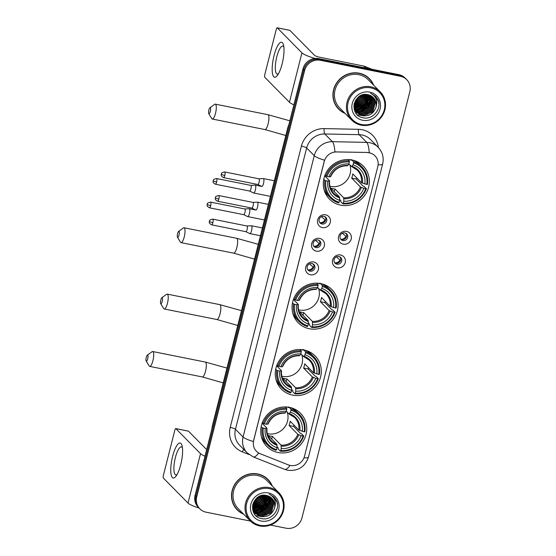 <?xml version="1.0" encoding="UTF-8"?>
<svg xmlns="http://www.w3.org/2000/svg" width="556" height="556" viewBox="0 0 556 556"><rect width="100%" height="100%" fill="white"/><g stroke="black" fill="none" stroke-linecap="round" stroke-linejoin="round"><path stroke-width="0.83" d="M320.777 283.602A23.651 22.372 135.4 0 0 295.257 295.556A23.651 22.372 135.4 0 0 298.231 322.793A23.651 22.372 135.4 0 0 309.351 328.749A23.651 22.372 135.4 0 0 334.872 316.802A23.651 22.372 135.4 0 0 331.89 289.565A23.651 22.372 135.4 0 0 320.777 283.602M303.986 349.96A23.651 22.372 135.4 0 0 278.459 361.914A23.651 22.372 135.4 0 0 281.44 389.151A23.651 22.372 135.4 0 0 292.56 395.107A23.651 22.372 135.4 0 0 318.081 383.16A23.651 22.372 135.4 0 0 315.099 355.923A23.651 22.372 135.4 0 0 303.986 349.96M289.454 407.374A23.651 22.372 135.4 0 0 263.933 419.328A23.651 22.372 135.4 0 0 266.915 446.565A23.651 22.372 135.4 0 0 278.028 452.521A23.651 22.372 135.4 0 0 303.548 440.574A23.651 22.372 135.4 0 0 300.574 413.337A23.651 22.372 135.4 0 0 289.454 407.374M352.052 160.003A23.651 22.372 135.4 0 0 326.532 171.957A23.651 22.372 135.4 0 0 329.506 199.187A23.651 22.372 135.4 0 0 340.626 205.15A23.651 22.372 135.4 0 0 366.147 193.196A23.651 22.372 135.4 0 0 363.172 165.966A23.651 22.372 135.4 0 0 352.052 160.003M322.348 227.578A6.693 6.331 -44.6 0 1 317.65 219.926A6.693 6.331 -44.6 0 1 325.58 214.804A6.693 6.331 -44.6 0 1 330.278 222.456A6.693 6.331 -44.6 0 1 322.348 227.578M323.919 216.326A4.017 3.802 135.4 0 0 320.089 222.984A4.017 3.802 135.4 0 0 326.309 221.962A4.017 3.802 135.4 0 0 323.919 216.326M316.378 251.173A6.693 6.331 -44.6 0 1 311.68 243.521A6.693 6.331 -44.6 0 1 319.61 238.399A6.693 6.331 -44.6 0 1 324.308 246.051A6.693 6.331 -44.6 0 1 316.378 251.173M317.949 239.928A4.017 3.802 135.4 0 0 314.119 246.579A4.017 3.802 135.4 0 0 320.339 245.564A4.017 3.802 135.4 0 0 317.949 239.928M310.408 274.768A6.693 6.331 -44.6 0 1 305.71 267.116A6.693 6.331 -44.6 0 1 313.64 261.994A6.693 6.331 -44.6 0 1 318.338 269.646A6.693 6.331 -44.6 0 1 310.408 274.768M311.979 263.523A4.017 3.802 135.4 0 0 308.149 270.174A4.017 3.802 135.4 0 0 314.369 269.16A4.017 3.802 135.4 0 0 311.979 263.523M343.267 244.16A6.693 6.331 -44.6 0 1 338.569 236.508A6.693 6.331 -44.6 0 1 346.499 231.386A6.693 6.331 -44.6 0 1 351.197 239.038A6.693 6.331 -44.6 0 1 343.267 244.16M344.838 232.908A4.017 3.802 135.4 0 0 341.016 239.566A4.017 3.802 135.4 0 0 347.236 238.552A4.017 3.802 135.4 0 0 344.838 232.908M337.297 267.756A6.693 6.331 -44.6 0 1 332.599 260.104A6.693 6.331 -44.6 0 1 340.529 254.982A6.693 6.331 -44.6 0 1 345.227 262.634A6.693 6.331 -44.6 0 1 337.297 267.756M338.868 256.511A4.017 3.802 135.4 0 0 335.039 263.162A4.017 3.802 135.4 0 0 341.266 262.147A4.017 3.802 135.4 0 0 338.868 256.511M325.246 216.875A4.017 3.802 -44.6 0 1 319.637 222.414M319.276 240.477A4.017 3.802 -44.6 0 1 313.66 246.016M313.306 264.072A4.017 3.802 -44.6 0 1 307.69 269.611M346.166 233.464A4.017 3.802 -44.6 0 1 340.557 239.004M340.196 257.06A4.017 3.802 -44.6 0 1 334.587 262.599M367.328 152.594A12.044 11.398 -44.6 0 1 369.344 152.817A12.044 11.398 -44.6 0 1 375.008 155.854A12.044 11.398 -44.6 0 1 377.802 166.585L304.514 456.212A12.044 11.398 -44.6 0 1 288.314 464.872L260.18 453.717A12.044 11.398 -44.6 0 1 256.441 451.25A12.044 11.398 -44.6 0 1 253.654 440.512L324.28 161.4A12.044 11.398 -44.6 0 1 336.533 151.955L367.182 152.441L370.915 153.192M373.646 85.179A21.642 20.475 135.4 0 0 369.392 78.646A21.642 20.475 135.4 0 0 359.218 73.19A21.642 20.475 135.4 0 0 335.866 84.13A21.642 20.475 135.4 0 0 338.59 109.052A21.642 20.475 135.4 0 0 345.067 113.389M338.194 108.635A21.642 20.475 135.4 0 0 341.141 110.95M272.231 485.972A21.642 20.475 135.4 0 0 267.978 479.439A21.642 20.475 135.4 0 0 257.803 473.983A21.642 20.475 135.4 0 0 234.451 484.922A21.642 20.475 135.4 0 0 237.176 509.845A21.642 20.475 135.4 0 0 243.653 514.182M236.773 509.428A21.642 20.475 135.4 0 0 239.726 511.742M369.205 152.685L369.226 152.691A15.617 3.725 91.2 0 0 366.724 142.392A17.848 16.889 -44.6 0 1 369.712 142.718A17.848 16.889 -44.6 0 1 378.108 147.222L370.491 139.507A17.848 16.889 135.4 0 0 362.102 135.004A17.848 16.889 135.4 0 0 359.113 134.677L324.801 133.968A17.848 16.889 135.4 0 0 306.641 147.959L235.459 429.281A17.848 16.889 135.4 0 0 239.587 445.182L247.205 452.897A17.848 16.889 -44.6 0 1 243.069 436.995L314.258 155.673A15.617 2.724 14.2 0 0 324.516 160.211L253.334 441.533A15.617 2.724 -165.8 0 1 243.069 436.995L235.459 429.281A4.462 0.778 14.2 0 0 230.233 427.404L301.415 146.089A22.309 21.107 -44.6 0 1 324.113 128.596L358.425 129.312A22.309 21.107 -44.6 0 1 378.372 147.5M370.873 95.722L371.589 97.578L368.725 108.059L358.099 111.381L355.242 110.338A18.07 17.097 135.4 0 0 355.93 110.213M356.25 110.144A18.07 17.097 135.4 0 0 357.598 109.775M358.238 109.567A18.07 17.097 135.4 0 0 361.219 108.198M363.082 106.995A18.07 17.097 135.4 0 0 367.69 102.158M368.76 100.33A18.07 17.097 135.4 0 0 369.267 99.26M369.67 98.238A18.07 17.097 135.4 0 0 369.9 97.578M370.067 97.022A18.07 17.097 135.4 0 0 370.359 95.875M370.727 93.387A18.07 17.097 135.4 0 0 370.727 93.38C376.287 96.466 378.017 101.164 375.884 107.468A11.155 10.55 135.4 0 0 373.298 97.529A11.155 10.55 135.4 0 0 368.051 94.715C353.804 90.962 348.139 115.224 362.644 117.684C372.548 120.562 382.361 108.629 377.913 99.753L375.571 96.396L370.699 93.373M253.842 511.138A18.07 17.097 135.4 0 0 254.516 511.006M254.836 510.936A18.07 17.097 135.4 0 0 256.184 510.568M256.816 510.359A18.07 17.097 135.4 0 0 259.798 508.99M261.661 507.788A18.07 17.097 135.4 0 0 266.275 502.951M267.339 501.123A18.07 17.097 135.4 0 0 267.846 500.052M268.256 499.031A18.07 17.097 135.4 0 0 268.485 498.371M268.652 497.815A18.07 17.097 135.4 0 0 268.944 496.668M270.425 525.066L286.097 528.2A13.386 12.663 135.4 0 0 301.957 517.949L409.841 91.601A13.386 12.663 135.4 0 0 406.742 79.675L405.115 78.028A13.386 12.663 135.4 0 0 398.819 74.65L318.845 58.644A13.386 12.663 135.4 0 0 302.985 68.895L195.107 495.243L195.92 496.063A13.386 12.663 135.4 0 0 199.02 507.996A13.386 12.663 135.4 0 1 195.92 496.063L303.798 69.715L195.92 496.063L196.727 496.89A13.386 12.663 135.4 0 0 199.833 508.816A13.386 12.663 135.4 0 0 206.123 512.194L250.45 521.062M318.845 58.644L319.658 59.464A13.386 12.663 135.4 0 0 303.798 69.715A13.386 12.663 135.4 0 1 319.658 59.464L399.632 75.477L319.658 59.464L320.471 60.291A13.386 12.663 135.4 0 0 304.612 70.542L196.727 496.89M405.929 78.848A13.386 12.663 135.4 0 0 399.632 75.477A13.386 12.663 135.4 0 1 405.929 78.848M301.415 146.089A4.462 0.778 14.2 0 1 306.641 147.959L314.258 155.673A17.848 16.889 -44.6 0 1 332.412 141.683A15.617 3.725 91.2 0 1 334.886 151.885L367.182 152.441M406.742 79.675A13.386 12.663 135.4 0 0 400.445 76.297L320.471 60.291M269.841 482.01A21.642 20.475 135.4 0 0 267.568 479.036M371.255 81.218A21.642 20.475 135.4 0 0 368.982 78.243M195.107 495.243A13.386 12.663 135.4 0 0 198.207 507.169L199.833 508.816M253.731 510.936A17.848 16.889 135.4 0 0 254.141 510.867M254.426 510.804A17.848 16.889 135.4 0 0 255.642 510.505M256.219 510.332A17.848 16.889 135.4 0 0 258.825 509.268M260.277 508.462A17.848 16.889 135.4 0 0 266.873 501.561M267.561 500.171A17.848 16.889 135.4 0 0 268.43 497.808M268.569 497.314A17.848 16.889 135.4 0 0 268.805 496.293M355.145 110.144A17.848 16.889 135.4 0 0 355.555 110.074M355.84 110.012A17.848 16.889 135.4 0 0 357.063 109.713M357.633 109.539A17.848 16.889 135.4 0 0 360.246 108.476M361.699 107.669A17.848 16.889 135.4 0 0 368.287 100.768M368.975 99.378A17.848 16.889 135.4 0 0 369.851 97.015M369.983 96.522A17.848 16.889 135.4 0 0 370.22 95.5M274.032 55.607A17.848 4.872 101.3 0 1 283.484 44.946A17.848 4.872 101.3 0 1 282.149 63.836A17.848 4.872 101.3 0 1 277.381 75.435A17.848 4.872 101.3 0 1 272.461 73.413A17.848 4.872 101.3 0 1 274.032 55.607M283.845 46.975A14.275 3.899 -78.7 0 0 282.837 46.106A14.275 3.899 -78.7 0 0 276.784 56.816A14.275 3.899 -78.7 0 0 277.229 74.108A14.275 3.899 -78.7 0 0 278.5 73.698M315.092 58.456A17.848 3.114 -165.8 0 1 301.943 52.855L277.277 27.856A2.231 0.612 -78.7 0 0 277.173 27.8A2.231 0.612 -78.7 0 0 276.228 29.475L264.802 74.622A2.231 0.612 -78.7 0 0 264.774 77.263L289.44 102.262L301.943 52.855M293.895 104.841A17.848 3.114 -165.8 0 1 289.44 102.262M289.683 30.344A2.231 0.612 101.3 0 1 289.801 30.33A2.231 0.612 101.3 0 1 289.898 30.385L314.571 55.385A4.462 0.778 14.2 0 0 319.797 57.254L363.805 66.06A2.231 2.113 -44.6 0 1 364.166 66.164L372.047 69.291M361.539 124.509A19.189 18.153 135.4 0 0 384.272 109.817A19.189 18.153 135.4 0 0 370.81 87.876A19.189 18.153 135.4 0 0 348.077 102.568A19.189 18.153 135.4 0 0 361.539 124.509M361.122 125.156A20.079 18.994 135.4 0 0 382.792 115.009A20.079 18.994 135.4 0 0 380.262 91.886A20.079 18.994 135.4 0 0 370.824 86.819A20.079 18.994 135.4 0 0 349.154 96.966A20.079 18.994 135.4 0 0 351.684 120.089A20.079 18.994 135.4 0 0 361.122 125.156M356.389 113.076A20.079 18.994 135.4 0 0 357.147 112.924A20.079 18.994 135.4 0 0 357.299 112.896M357.383 112.875A20.079 18.994 135.4 0 0 357.772 112.778M357.953 112.736A20.079 18.994 135.4 0 0 358.398 112.611M359.079 112.402A20.079 18.994 135.4 0 0 360.517 111.881M361.178 111.596A20.079 18.994 135.4 0 0 364.333 109.838M366.884 107.801A20.079 18.994 135.4 0 0 368.454 106.175M370.379 103.583A20.079 18.994 135.4 0 0 371.943 100.587M372.186 99.983A20.079 18.994 135.4 0 0 372.631 98.711M372.722 98.412A20.079 18.994 135.4 0 0 372.902 97.773M380.262 91.886L368.28 79.744A20.079 18.994 135.4 0 0 358.842 74.685A20.079 18.994 135.4 0 0 337.172 84.832A20.079 18.994 135.4 0 0 339.702 107.954L351.684 120.089M373.236 84.762A21.42 20.259 135.4 0 0 369.24 78.806L368.426 77.979A21.42 20.259 135.4 0 0 366.036 75.929M369.24 78.806A21.42 20.259 135.4 0 0 359.169 73.406A21.42 20.259 135.4 0 0 336.053 84.227A21.42 20.259 135.4 0 0 338.75 108.893A21.42 20.259 135.4 0 0 344.657 112.972M367.996 94.708L364.917 104.201L354.248 107.516M368.837 94.909L365.931 105.23L355.305 108.552L354.45 108.337M368.635 94.854L365.681 104.973L354.394 108.135M369.622 95.159L366.946 106.259L356.32 109.581L354.7 109.108M354.513 109.032L354.116 108.858M369.427 95.09L366.696 106.001L356.062 109.323L354.631 108.92M354.443 108.851L354.082 108.705M370.352 95.465L370.824 96.807L367.961 107.287L357.334 110.609L354.992 109.824M354.818 109.74L354.318 109.476M370.171 95.382L370.574 96.549L367.711 107.03L357.077 110.352L354.916 109.65M354.742 109.567L354.228 109.31M371.04 95.813L371.846 97.835L368.975 108.316L358.349 111.638L355.333 110.505M355.173 110.415L354.7 110.116M355.082 110.248L354.596 109.963M371.686 96.202L372.861 98.864L369.997 109.344L359.364 112.673L355.715 111.144M355.562 111.047L355.117 110.72M354.638 110.658A18.292 17.305 135.4 0 0 354.881 110.623A18.292 17.305 135.4 0 0 354.971 110.609L354.554 110.262M371.526 96.105L372.603 98.607L369.74 109.087L359.113 112.416L355.611 110.991M355.458 110.887L355.006 110.574M354.86 110.463L354.45 110.137A17.848 16.889 135.4 0 0 354.61 110.109M372.291 96.633L373.875 99.892L371.012 110.373L360.378 113.702L356.132 111.749M355.986 111.638L355.569 111.29M355.437 111.165L354.457 110.144M372.138 96.522L373.618 99.635L370.755 110.116L360.128 113.445L356.021 111.603M355.875 111.492L355.451 111.151M355.312 111.033L354.916 110.665M372.854 97.105L374.89 100.921L372.027 111.402L361.393 114.731L356.584 112.319M356.452 112.201L354.207 109.268M372.715 96.987L374.633 100.664L371.769 111.144L361.143 114.473L356.465 112.18M356.327 112.062L355.93 111.693M356.055 111.819L354.297 109.629M375.884 107.468C373.535 113.73 369.045 116.489 362.408 115.759L357.07 112.847L354.478 108.434L354.061 104.472M373.25 97.481L375.647 101.692L372.784 112.173L362.158 115.502L356.945 112.722M357.07 112.847L354.221 108.177L353.88 106.592M360.594 95.66L358.828 98.023L355.562 100.407M359.989 95.986L355.93 99.823M362.422 94.93L359.843 99.051L354.714 102.158M362.019 95.062L359.586 98.794L354.874 101.769M363.832 94.596L360.858 100.08L354.269 103.513M363.499 94.659L360.601 99.823L354.36 103.194M365.035 94.464L361.873 101.109L354.047 104.667M364.75 94.485L361.615 100.851L354.075 104.396M366.112 94.457L362.887 102.144L354.033 105.696M365.855 94.444L362.63 101.887L354.033 105.445M367.092 94.541L363.902 103.173L354.109 106.641M366.856 94.513L363.652 102.916L354.082 106.411M367.78 94.659L364.666 103.944L354.207 107.301M369.733 92.136A14.727 13.928 135.4 0 0 352.289 103.416A14.727 13.928 135.4 0 0 362.616 120.249A14.727 13.928 135.4 0 0 380.068 108.976A14.727 13.928 135.4 0 0 369.733 92.136M335.914 105.654A21.42 20.259 135.4 0 0 337.937 108.072L338.75 108.893M375.571 96.39L378.483 101.512L378.865 103.562M368.183 114.043L362.491 115.565M361.692 115.579L357.39 114.814M367.168 113.014L361.476 114.536M360.677 114.55L359.329 114.466M366.154 111.985L360.462 113.507M359.662 113.521L358.314 113.438M371.776 96.542L371.825 97.773M371.797 98.509L370.254 103.882M370.776 95.674L370.81 96.744M370.782 97.481L369.24 102.853M361.073 106.842L355.381 108.364M360.059 105.814L354.367 107.336M359.044 104.785L354.068 106.252M358.029 103.757L354.033 105.091M357.015 102.728L354.2 103.805M371.915 96.807L371.943 98.238M371.881 99.107L368.058 107.225L359.065 111.541M358.127 111.589L356.563 111.527M356.278 111.492L355.909 111.443M355.645 111.402L354.881 111.249M370.866 98.078L367.043 106.196L358.05 110.512M369.851 97.05L366.029 105.167L357.035 109.483M368.837 96.021L365.014 104.139L356.021 108.455M360.774 95.569L358.919 97.967L355.437 100.629M208.868 110.025A3.121 0.855 -78.7 0 0 208.757 113.632A3.121 0.855 -78.7 0 0 210.293 111.464A3.121 0.855 -78.7 0 0 209.932 107.76A3.121 0.855 -78.7 0 0 208.868 110.025M209.932 107.76L214.637 104.34A7.582 2.071 101.3 0 1 215.276 104.146A7.582 2.071 101.3 0 1 215.513 113.334A7.582 2.071 101.3 0 1 212.302 119.026A7.582 2.071 101.3 0 1 211.787 118.602L208.757 113.632M329.896 186.253A16.506 15.617 135.4 0 0 330.577 186.399A16.506 15.617 135.4 0 0 346.305 180.95A16.506 15.617 135.4 0 0 349.835 164.784M325.872 180.714L324.822 180.339A22.129 20.94 135.4 0 0 330.382 197.915A22.129 20.94 135.4 0 0 338.715 202.968L339.132 202.315A21.239 20.092 135.4 0 1 325.872 180.714L327.825 181.11A19.189 18.153 135.4 0 0 339.633 200.348L339.466 196.935L330.737 188.102A16.506 15.617 135.4 0 0 332.808 188.665A16.506 15.617 135.4 0 0 334.948 188.943L343.671 197.783L343.837 201.189A19.189 18.153 135.4 0 0 363.777 188.303L365.723 188.692A21.239 20.092 135.4 0 1 343.344 203.155L342.92 203.809A22.129 20.94 135.4 0 0 366.369 188.658L365.723 188.692M324.711 175.884L329.548 180.783L327.825 181.11M350.433 159.739L350.996 160.309L351.385 159.572M351.753 159.947L353.56 161.775L353.546 162.832A21.239 20.092 135.4 0 1 366.8 184.432L361.49 182.702L352.761 173.868A16.506 15.617 -44.6 0 1 351.684 178.122L356.139 179.018A21.197 20.051 135.4 0 0 356.563 177.718M356.139 179.018L363.144 186.114L364.194 186.455L366.369 188.658M342.92 203.809L340.752 201.606L340.814 200.542L339.646 199.361M323.988 189.346A22.129 20.94 135.4 0 0 328.214 195.712L330.382 197.915M324.822 180.339L323.766 179.268M324.989 175.154L326.956 176.46A21.239 20.092 135.4 0 1 349.335 161.991L349.349 160.927A22.129 20.94 135.4 0 0 325.906 176.085M349.349 160.927L348 159.565M343.344 203.155L343.837 201.189M339.633 200.348L339.132 202.315M349.335 161.991L348.834 163.964A19.189 18.153 135.4 0 0 328.902 176.85L326.956 176.46M363.777 188.303L360.413 186.962L351.684 178.122M328.902 176.85L330.361 176.766A17.16 16.235 135.4 0 1 347.882 165.445L348.834 163.964M329.548 180.783L329.284 181.027A17.16 16.235 135.4 0 0 339.66 197.929M366.8 184.432L367.447 184.397A22.129 20.94 135.4 0 0 361.887 166.821L359.711 164.625A22.129 20.94 135.4 0 0 353.401 160.316M361.887 166.821A22.129 20.94 135.4 0 0 353.56 161.775M364.854 184.043A19.189 18.153 135.4 0 0 353.046 164.805L353.546 162.832M353.046 164.805L351.573 166.55L348.876 163.818M362.47 183.195A17.16 16.235 135.4 0 0 352.094 166.286L351.573 166.55M334.26 191.667L334.948 188.943M177.593 233.624A3.121 0.855 -78.7 0 0 177.475 237.238A3.121 0.855 -78.7 0 0 179.011 235.063A3.121 0.855 -78.7 0 0 178.657 231.359A3.121 0.855 -78.7 0 0 177.593 233.624M178.657 231.359L183.362 227.939A7.582 2.071 101.3 0 1 184.001 227.751A7.582 2.071 101.3 0 1 184.238 236.939A7.582 2.071 101.3 0 1 181.027 242.625A7.582 2.071 101.3 0 1 180.505 242.207L177.475 237.238M298.621 309.852A16.506 15.617 135.4 0 0 299.295 310.005A16.506 15.617 135.4 0 0 315.03 304.549A16.506 15.617 135.4 0 0 318.553 288.39M294.597 304.32L293.547 303.944A22.129 20.94 135.4 0 0 299.107 321.521A22.129 20.94 135.4 0 0 307.433 326.567L307.857 325.92A21.239 20.092 135.4 0 1 294.597 304.32L296.55 304.709A19.189 18.153 135.4 0 0 308.358 323.946L308.184 320.541L299.462 311.701A16.506 15.617 135.4 0 0 301.533 312.27A16.506 15.617 135.4 0 0 303.673 312.541L312.396 321.382L312.562 324.787A19.189 18.153 135.4 0 0 332.502 311.902L334.448 312.298A21.239 20.092 135.4 0 1 312.062 326.761L311.645 327.414A22.129 20.94 135.4 0 0 335.087 312.257L334.448 312.298M293.436 299.482L298.273 304.389L296.55 304.709M319.158 283.345L319.721 283.907L320.11 283.171M320.478 283.546L322.278 285.374L322.271 286.437A21.239 20.092 135.4 0 1 335.525 308.038L330.215 306.307L321.486 297.467A16.506 15.617 -44.6 0 1 320.409 301.727L324.864 302.617A21.197 20.051 135.4 0 0 325.288 301.317M324.864 302.617L331.869 309.713L332.919 310.06L335.087 312.257M311.645 327.414L309.47 325.211L309.539 324.148L308.365 322.96M292.713 312.945A22.129 20.94 135.4 0 0 296.932 319.318L299.107 321.521M293.547 303.944L292.491 302.874M293.707 298.753L295.674 300.059A21.239 20.092 135.4 0 1 318.06 285.596L318.074 284.533A22.129 20.94 135.4 0 0 294.624 299.684M318.074 284.533L316.725 283.171M312.062 326.761L312.562 324.787M308.358 323.946L307.857 325.92M318.06 285.596L317.559 287.563A19.189 18.153 135.4 0 0 297.627 300.448L295.674 300.059M332.502 311.902L329.131 310.568L320.409 301.727M297.627 300.448L299.086 300.365A17.16 16.235 135.4 0 1 316.607 289.044L317.559 287.563M298.273 304.389L298.009 304.625A17.16 16.235 135.4 0 0 308.385 321.535M335.525 308.038L336.171 308.003A22.129 20.94 135.4 0 0 330.611 290.427L328.436 288.223A22.129 20.94 135.4 0 0 322.126 283.921M330.611 290.427A22.129 20.94 135.4 0 0 322.278 285.374M333.579 307.649A19.189 18.153 135.4 0 0 321.771 288.411L322.271 286.437M321.771 288.411L320.298 290.156L317.594 287.417M331.195 306.794A17.16 16.235 135.4 0 0 320.819 289.891L320.298 290.156M302.985 315.266L303.673 312.541M160.802 299.983A3.121 0.855 -78.7 0 0 160.684 303.597A3.121 0.855 -78.7 0 0 162.22 301.421A3.121 0.855 -78.7 0 0 161.865 297.717A3.121 0.855 -78.7 0 0 160.802 299.983M161.865 297.717L166.571 294.298A7.582 2.071 101.3 0 1 167.21 294.11A7.582 2.071 101.3 0 1 167.446 303.298A7.582 2.071 101.3 0 1 164.235 308.983A7.582 2.071 101.3 0 1 163.714 308.566L160.684 303.597M281.829 376.21A16.506 15.617 135.4 0 0 282.504 376.363A16.506 15.617 135.4 0 0 298.238 370.908A16.506 15.617 135.4 0 0 301.762 354.749M277.805 370.678L276.756 370.303A22.129 20.94 135.4 0 0 282.316 387.88A22.129 20.94 135.4 0 0 290.642 392.925L291.066 392.279A21.239 20.092 135.4 0 1 277.805 370.678L279.758 371.067A19.189 18.153 135.4 0 0 291.566 390.305L291.393 386.9L282.67 378.059A16.506 15.617 135.4 0 0 284.741 378.629A16.506 15.617 135.4 0 0 286.882 378.9L295.604 387.74L295.771 391.146A19.189 18.153 135.4 0 0 315.711 378.261L317.657 378.657A21.239 20.092 135.4 0 1 295.271 393.12L294.854 393.773A22.129 20.94 135.4 0 0 318.296 378.615L317.657 378.657M276.645 365.841L281.482 370.748L279.758 371.067M302.367 349.703L302.93 350.266L303.319 349.529M303.687 349.905L305.487 351.733L305.473 352.796A21.239 20.092 135.4 0 1 318.734 374.397L313.424 372.666L304.695 363.826A16.506 15.617 -44.6 0 1 303.618 368.086L308.073 368.975A21.197 20.051 135.4 0 0 308.497 367.676M308.073 368.975L315.078 376.071L316.128 376.419L318.296 378.615M294.854 393.773L292.678 391.57L292.748 390.507L291.573 389.318M275.922 379.303A22.129 20.94 135.4 0 0 280.141 385.676L282.316 387.88M276.756 370.303L275.7 369.233M276.916 365.111L278.883 366.418A21.239 20.092 135.4 0 1 301.269 351.955L301.282 350.892A22.129 20.94 135.4 0 0 277.833 366.043M301.282 350.892L299.934 349.529M295.271 393.12L295.771 391.146M291.566 390.305L291.066 392.279M301.269 351.955L300.768 353.922A19.189 18.153 135.4 0 0 280.836 366.807L278.883 366.418M315.711 378.261L312.34 376.926L303.618 368.086M280.836 366.807L282.295 366.724A17.16 16.235 135.4 0 1 299.816 355.402L300.768 353.922M281.482 370.748L281.218 370.984A17.16 16.235 135.4 0 0 291.594 387.893M318.734 374.397L319.38 374.362A22.129 20.94 135.4 0 0 313.82 356.785L311.645 354.582A22.129 20.94 135.4 0 0 305.334 350.28M313.82 356.785A22.129 20.94 135.4 0 0 305.487 351.733M316.788 374.007A19.189 18.153 135.4 0 0 304.98 354.77L305.473 352.796M304.98 354.77L303.506 356.514L300.803 353.776M314.404 373.152A17.16 16.235 135.4 0 0 304.028 356.25L303.506 356.514M286.194 381.625L286.882 378.9M146.27 357.397A3.121 0.855 -78.7 0 0 146.159 361.011A3.121 0.855 -78.7 0 0 147.694 358.835A3.121 0.855 -78.7 0 0 147.333 355.131A3.121 0.855 -78.7 0 0 146.27 357.397M147.333 355.131L152.045 351.712A7.582 2.071 101.3 0 1 152.685 351.524A7.582 2.071 101.3 0 1 152.921 360.712A7.582 2.071 101.3 0 1 149.703 366.397A7.582 2.071 101.3 0 1 149.189 365.98L146.159 361.011M267.297 433.624A16.506 15.617 135.4 0 0 267.978 433.777A16.506 15.617 135.4 0 0 283.706 428.322A16.506 15.617 135.4 0 0 287.237 412.163M263.28 428.092L262.23 427.717A22.129 20.94 135.4 0 0 267.79 445.293A22.129 20.94 135.4 0 0 276.117 450.339L276.534 449.693A21.239 20.092 135.4 0 1 263.28 428.092L265.226 428.481A19.189 18.153 135.4 0 0 277.034 447.719L276.867 444.313L268.145 435.473A16.506 15.617 135.4 0 0 270.209 436.043A16.506 15.617 135.4 0 0 272.35 436.314L281.079 445.154L281.246 448.56A19.189 18.153 135.4 0 0 301.178 435.682L303.131 436.071A21.239 20.092 135.4 0 1 280.745 450.534L280.328 451.187A22.129 20.94 135.4 0 0 303.771 436.029L303.131 436.071M262.112 423.262L266.956 428.162L265.226 428.481M287.841 407.117L288.397 407.68L288.786 406.943M289.155 407.319L290.962 409.147L290.948 410.21A21.239 20.092 135.4 0 1 304.208 431.81L298.892 430.08L290.169 421.239A16.506 15.617 -44.6 0 1 289.092 425.5L293.54 426.389A21.197 20.051 135.4 0 0 293.971 425.09M293.54 426.389L300.546 433.485L301.602 433.833L303.771 436.029M280.328 451.187L278.153 448.984L278.215 447.921L277.048 446.732M261.389 436.724A22.129 20.94 135.4 0 0 265.615 443.09L267.79 445.293M262.23 427.717L261.174 426.647M262.39 422.525L264.357 423.832A21.239 20.092 135.4 0 1 286.743 409.369L286.75 408.306A22.129 20.94 135.4 0 0 263.308 423.457M286.75 408.306L285.409 406.943M280.745 450.534L281.246 448.56M277.034 447.719L276.534 449.693M286.743 409.369L286.243 411.336A19.189 18.153 135.4 0 0 266.303 424.221L264.357 423.832M301.178 435.682L297.814 434.34L289.092 425.5M266.303 424.221L267.77 424.145A17.16 16.235 135.4 0 1 285.291 412.816L286.243 411.336M266.956 428.162L266.692 428.398A17.16 16.235 135.4 0 0 277.069 445.307M304.208 431.81L304.848 431.776A22.129 20.94 135.4 0 0 299.288 414.199L297.119 411.996A22.129 20.94 135.4 0 0 290.802 407.694M299.288 414.199A22.129 20.94 135.4 0 0 290.962 409.147M302.255 431.421A19.189 18.153 135.4 0 0 290.447 412.184L290.948 410.21M290.447 412.184L288.981 413.928L286.277 411.19M299.872 430.566A17.16 16.235 135.4 0 0 289.495 413.664L288.981 413.928M271.662 439.038L272.35 436.314M345.401 233.068L346.416 234.097A4.907 4.643 135.4 0 0 346.402 233.881M346.506 236.912L342.385 233.221M340.974 239.24A4.907 4.643 135.4 0 0 345.769 236.654M253.487 192.897A4.017 1.098 -78.7 0 0 253.599 192.981A4.017 1.098 -78.7 0 0 253.668 193.001A4.017 1.098 -78.7 0 0 255.371 189.992A4.017 1.098 -78.7 0 0 255.426 185.231A4.017 1.098 -78.7 0 0 255.246 185.127A4.017 1.098 -78.7 0 0 255.169 185.12L250.791 185.377M249.623 191.049A2.898 0.792 -78.7 0 0 249.679 191.069A2.898 0.792 -78.7 0 0 250.909 188.894A2.898 0.792 -78.7 0 0 250.951 185.454A2.898 0.792 -78.7 0 0 250.819 185.377A2.898 0.792 -78.7 0 0 250.763 185.377M339.431 256.663L340.446 257.692A4.907 4.643 135.4 0 0 340.432 257.477M340.536 260.507L336.408 256.816M335.004 262.835A4.907 4.643 135.4 0 0 339.799 260.25M247.517 216.492A4.017 1.098 -78.7 0 0 247.629 216.576A4.017 1.098 -78.7 0 0 247.698 216.597A4.017 1.098 -78.7 0 0 249.401 213.587A4.017 1.098 -78.7 0 0 249.456 208.827A4.017 1.098 -78.7 0 0 249.276 208.722A4.017 1.098 -78.7 0 0 249.199 208.722L244.821 208.973M247.629 216.576L243.681 214.658A2.898 0.792 -78.7 0 0 243.709 214.665A2.898 0.792 -78.7 0 0 244.939 212.489A2.898 0.792 -78.7 0 0 244.981 209.049A2.898 0.792 -78.7 0 0 244.849 208.98A2.898 0.792 -78.7 0 0 244.793 208.973M324.482 216.486L325.489 217.514A4.907 4.643 135.4 0 0 325.482 217.299M325.587 220.329L321.458 216.638M320.054 222.657A4.907 4.643 135.4 0 0 324.843 220.065M261.633 186.329A4.017 1.098 -78.7 0 0 261.737 186.406A4.017 1.098 -78.7 0 0 261.813 186.434A4.017 1.098 -78.7 0 0 263.516 183.417A4.017 1.098 -78.7 0 0 263.572 178.664A4.017 1.098 -78.7 0 0 263.391 178.559A4.017 1.098 -78.7 0 0 263.308 178.552L258.936 178.803M257.769 184.474A2.898 0.792 -78.7 0 0 257.824 184.495A2.898 0.792 -78.7 0 0 259.054 182.319A2.898 0.792 -78.7 0 0 259.089 178.886A2.898 0.792 -78.7 0 0 258.964 178.81A2.898 0.792 -78.7 0 0 258.901 178.803M318.512 240.081L319.519 241.109A4.907 4.643 135.4 0 0 319.512 240.894M319.61 243.924L315.488 240.234M314.084 246.252A4.907 4.643 135.4 0 0 318.873 243.667M255.663 209.925A4.017 1.098 -78.7 0 0 255.767 210.001A4.017 1.098 -78.7 0 0 255.843 210.029A4.017 1.098 -78.7 0 0 257.546 207.013A4.017 1.098 -78.7 0 0 257.602 202.259A4.017 1.098 -78.7 0 0 257.421 202.155A4.017 1.098 -78.7 0 0 257.338 202.148L252.966 202.398M251.798 208.076A2.898 0.792 -78.7 0 0 251.854 208.09A2.898 0.792 -78.7 0 0 253.084 205.915A2.898 0.792 -78.7 0 0 253.119 202.481A2.898 0.792 -78.7 0 0 252.987 202.405A2.898 0.792 -78.7 0 0 252.931 202.398M312.541 263.683L313.549 264.705A4.907 4.643 135.4 0 0 313.542 264.489M313.64 267.519L309.518 263.829M308.114 269.848A4.907 4.643 135.4 0 0 312.903 267.262M249.693 233.52A4.017 1.098 -78.7 0 0 249.797 233.596A4.017 1.098 -78.7 0 0 249.873 233.624A4.017 1.098 -78.7 0 0 251.576 230.615A4.017 1.098 -78.7 0 0 251.632 225.854A4.017 1.098 -78.7 0 0 251.451 225.75A4.017 1.098 -78.7 0 0 251.368 225.743L246.989 225.993M245.828 231.671A2.898 0.792 -78.7 0 0 245.884 231.685A2.898 0.792 -78.7 0 0 247.107 229.51A2.898 0.792 -78.7 0 0 247.149 226.077A2.898 0.792 -78.7 0 0 247.017 226A2.898 0.792 -78.7 0 0 246.961 225.993M172.61 456.4A17.848 4.872 101.3 0 1 182.069 445.738A17.848 4.872 101.3 0 1 180.735 464.628A17.848 4.872 101.3 0 1 175.967 476.228A17.848 4.872 101.3 0 1 171.046 474.205A17.848 4.872 101.3 0 1 172.61 456.4M182.431 447.768A14.275 3.899 -78.7 0 0 181.423 446.899A14.275 3.899 -78.7 0 0 175.369 457.609A14.275 3.899 -78.7 0 0 175.814 474.9A14.275 3.899 -78.7 0 0 177.079 474.49M204.976 456.226A17.848 3.114 -165.8 0 1 200.528 453.647L175.856 428.648A2.231 0.612 -78.7 0 0 175.759 428.593A2.231 0.612 -78.7 0 0 174.813 430.268L163.388 475.415A2.231 0.612 -78.7 0 0 163.353 478.056L188.025 503.055L200.528 453.647M199.041 508.024A17.848 3.114 -165.8 0 1 188.025 503.055M188.269 431.136A2.231 0.612 101.3 0 1 188.387 431.122A2.231 0.612 101.3 0 1 188.484 431.178L206.658 449.589M260.125 525.302A19.189 18.153 135.4 0 0 282.858 510.61A19.189 18.153 135.4 0 0 269.396 488.668A19.189 18.153 135.4 0 0 246.662 503.361A19.189 18.153 135.4 0 0 260.125 525.302M259.708 525.948A20.079 18.994 135.4 0 0 281.378 515.794A20.079 18.994 135.4 0 0 278.848 492.679A20.079 18.994 135.4 0 0 269.41 487.612A20.079 18.994 135.4 0 0 247.74 497.759A20.079 18.994 135.4 0 0 250.269 520.882A20.079 18.994 135.4 0 0 259.708 525.948M254.975 513.869A20.079 18.994 135.4 0 0 255.732 513.716M255.962 513.668A20.079 18.994 135.4 0 0 256.351 513.57M256.538 513.529A20.079 18.994 135.4 0 0 256.983 513.403M257.657 513.195A20.079 18.994 135.4 0 0 259.103 512.674M259.763 512.389A20.079 18.994 135.4 0 0 262.912 510.63M265.469 508.594A20.079 18.994 135.4 0 0 267.04 506.968M268.965 504.375A20.079 18.994 135.4 0 0 270.529 501.38M270.772 500.775A20.079 18.994 135.4 0 0 271.217 499.503M271.307 499.205A20.079 18.994 135.4 0 0 271.481 498.565M278.848 492.679L266.866 480.537A20.079 18.994 135.4 0 0 257.428 475.477A20.079 18.994 135.4 0 0 235.758 485.624A20.079 18.994 135.4 0 0 238.288 508.747L250.269 520.882M271.821 485.555A21.42 20.259 135.4 0 0 267.818 479.599L267.005 478.772A21.42 20.259 135.4 0 0 264.621 476.721M267.818 479.599A21.42 20.259 135.4 0 0 257.748 474.198A21.42 20.259 135.4 0 0 234.639 485.02A21.42 20.259 135.4 0 0 237.336 509.685A21.42 20.259 135.4 0 0 243.236 513.765M266.581 495.493L263.502 504.987L252.834 508.309M267.422 495.695L264.517 506.016L253.89 509.345L253.029 509.129M267.221 495.646L264.26 505.758L252.973 508.928M268.207 495.952L265.532 507.044L254.905 510.373L253.279 509.894M253.098 509.824L252.695 509.65M268.013 495.882L265.281 506.787L254.648 510.116L253.216 509.706M253.029 509.637L252.667 509.491M268.937 496.258L269.41 497.599L266.546 508.073L255.92 511.402L253.578 510.616M253.404 510.533L252.904 510.269M268.756 496.174L269.16 497.342L266.296 507.816L255.663 511.145L253.501 510.443M253.321 510.359L252.813 510.102M269.625 496.605L270.425 498.628L267.561 509.101L256.935 512.43L253.918 511.298M253.751 511.207L253.279 510.908M269.458 496.515L270.174 498.371L267.311 508.844L256.677 512.173L253.828 511.131M253.661 511.04L253.182 510.755M270.265 496.994L271.439 499.656L268.576 510.137L257.949 513.459L254.294 511.937M254.141 511.84L253.696 511.513M253.223 511.45A18.292 17.305 135.4 0 0 253.46 511.416A18.292 17.305 135.4 0 0 253.557 511.402L253.14 511.054M270.112 496.897L271.189 499.399L268.326 509.88L257.692 513.202L254.196 511.784M254.043 511.68L253.592 511.367M253.446 511.256L253.036 510.929A17.848 16.889 135.4 0 0 253.195 510.901M270.869 497.425L272.454 500.685L269.59 511.166L258.964 514.488L254.711 512.542M254.572 512.43L254.155 512.083M254.016 511.958L253.043 510.936M270.723 497.314L272.204 500.428L269.34 510.908L258.707 514.23L254.606 512.396M254.46 512.284L254.036 511.944M253.897 511.826L253.501 511.457M271.439 497.898L273.476 501.714L270.605 512.194L259.979 515.516L255.169 513.112M255.03 512.986L252.785 510.06M271.3 497.773L273.218 501.456L270.355 511.937L259.728 515.259L255.051 512.973M254.912 512.854L254.516 512.486M254.641 512.611L252.883 510.422M274.462 508.26A11.155 10.55 135.4 0 0 271.884 498.322A11.155 10.55 135.4 0 0 266.637 495.507C252.389 491.754 246.725 516.017 261.23 518.477C271.133 521.354 280.947 509.421 276.499 500.539L274.157 497.182L269.285 494.166C274.873 497.259 276.596 501.957 274.462 508.26C272.12 514.522 267.631 517.282 260.993 516.545L255.656 513.64L253.056 509.226L252.646 505.265M271.835 498.273L274.233 502.485L271.37 512.966L260.743 516.288L255.531 513.515M255.656 513.64L252.806 508.969L252.466 507.399M259.179 496.452L257.407 498.815L254.148 501.199M258.575 496.779L254.509 500.608M261.007 495.723L258.429 499.844L253.293 502.951M260.604 495.855L258.172 499.587L253.453 502.561M262.411 495.389L259.443 500.873L252.855 504.306M262.084 495.452L259.186 500.615L252.945 503.986M263.62 495.257L260.458 501.901L252.632 505.46M263.329 495.278L260.201 501.644L252.66 505.189M264.698 495.243L261.473 502.93L252.619 506.488M264.434 495.236L261.216 502.673L252.612 506.238M265.678 495.333L262.488 503.958L252.688 507.433M265.441 495.306L262.23 503.701L252.667 507.204M266.366 495.452L263.245 504.73L252.792 508.094M268.319 492.929A14.727 13.928 135.4 0 0 250.867 504.209A14.727 13.928 135.4 0 0 261.202 521.042A14.727 13.928 135.4 0 0 278.653 509.769A14.727 13.928 135.4 0 0 268.319 492.929M234.5 506.447A21.42 20.259 135.4 0 0 236.522 508.865L237.336 509.685M274.15 497.182L277.069 502.304L277.451 504.355M266.769 514.835L261.07 516.357M260.277 516.371L255.968 515.607M265.754 513.807L260.055 515.329M259.263 515.342L257.914 515.259M264.739 512.778L259.04 514.3M258.248 514.314L256.9 514.23M270.362 497.335L270.411 498.565M270.383 499.302L268.84 504.674M269.361 496.466L269.396 497.537M269.368 498.273L267.825 503.646M259.659 507.635L253.967 509.157M258.644 506.606L252.952 508.128M257.63 505.578L252.653 507.044M256.615 504.549L252.619 505.884M255.6 503.521L252.785 504.598M270.501 497.599L270.529 499.031M270.466 499.9L266.644 508.017L257.65 512.333M256.712 512.382L255.148 512.319M254.856 512.284L254.495 512.236M254.231 512.194L253.466 512.041M269.451 498.871L265.629 506.989L256.636 511.305M268.437 497.842L264.614 505.96L255.621 510.276M267.422 496.814L263.6 504.931L254.599 509.247M259.36 496.362L257.504 498.76L254.022 501.422M324.113 128.596A4.462 1.063 -88.8 0 0 324.801 133.968L332.412 141.683L366.724 142.392L359.113 134.677A4.462 1.063 -88.8 0 1 358.425 129.312M303.986 457.817A15.617 2.724 14.2 0 0 308.497 457.046L382.646 164.013A15.617 2.724 -165.8 0 1 378.115 164.784M258.672 452.98A15.617 4.67 111.6 0 1 253.258 456.907L247.205 452.897M290.037 465.4A15.617 4.67 111.6 0 1 284.602 469.333L253.258 456.907M249.06 454.537L242.319 451.861A22.309 21.107 -44.6 0 1 230.233 427.404M400.445 76.297L398.819 74.65M304.612 70.542L302.985 68.895M243.771 449.422A4.462 1.334 -68.4 0 0 242.319 451.861M211.829 429.162L212.336 425.938A8.924 1.557 14.2 0 0 212.524 426.396M212.336 425.938L287.855 127.47A8.924 1.557 14.2 0 0 288.05 127.936M365.751 68.034L363.805 66.06M289.898 30.385L277.277 27.856M364.166 66.164L366.07 68.096M355.618 109.935A17.848 16.889 135.4 0 0 356.757 109.664M357.293 109.511A17.848 16.889 135.4 0 0 359.683 108.601M360.948 107.947A17.848 16.889 135.4 0 0 368.51 100.038M369.066 98.843A17.848 16.889 135.4 0 0 369.712 97.022M369.928 96.244A17.848 16.889 135.4 0 0 370.122 95.361M355.569 110.505A18.292 17.305 135.4 0 0 356.327 110.345M356.674 110.262A18.292 17.305 135.4 0 0 358.168 109.81M358.877 109.553A18.292 17.305 135.4 0 0 361.101 108.51M369.288 99.732A18.292 17.305 135.4 0 0 369.921 98.183M370.129 97.557A18.292 17.305 135.4 0 0 370.491 96.264M370.56 95.973A18.292 17.305 135.4 0 0 370.637 95.604M285.819 135.511L264.913 129.555A7.582 2.071 -78.7 0 0 268.131 123.863A7.582 2.071 -78.7 0 0 267.888 114.682L215.276 104.146M329.611 180.902C329.152 185.808 330.535 189.95 333.767 193.342A16.506 15.617 135.4 0 0 339.466 196.935M343.872 198.777A17.16 16.235 135.4 0 0 361.393 187.448M343.671 197.783A16.506 15.617 135.4 0 0 360.413 186.962M361.49 182.702A16.506 15.617 135.4 0 0 357.272 170.15A16.506 15.617 135.4 0 0 351.739 166.612M254.544 259.117L233.638 253.154A7.582 2.071 -78.7 0 0 236.849 247.469A7.582 2.071 -78.7 0 0 236.613 238.281L184.001 227.751M298.329 304.507C297.87 309.407 299.26 313.556 302.492 316.948A16.506 15.617 135.4 0 0 308.184 320.541M312.597 322.376A17.16 16.235 135.4 0 0 330.118 311.054M312.396 321.382A16.506 15.617 135.4 0 0 329.131 310.568M330.215 306.307A16.506 15.617 135.4 0 0 325.99 293.749A16.506 15.617 135.4 0 0 320.458 290.211M237.753 325.475L216.847 319.512A7.582 2.071 -78.7 0 0 220.058 313.827A7.582 2.071 -78.7 0 0 219.822 304.639L167.21 294.11M281.538 370.866C281.079 375.766 282.469 379.915 285.701 383.306A16.506 15.617 135.4 0 0 291.393 386.9M295.806 388.734A17.16 16.235 135.4 0 0 313.327 377.413M295.604 387.74A16.506 15.617 135.4 0 0 312.34 376.926M313.424 372.666A16.506 15.617 135.4 0 0 309.199 360.107A16.506 15.617 135.4 0 0 303.666 356.57M223.227 382.889L202.315 376.933A7.582 2.071 -78.7 0 0 205.532 371.241A7.582 2.071 -78.7 0 0 205.296 362.053L152.685 351.524M267.012 428.28C266.553 433.18 267.943 437.329 271.175 440.72A16.506 15.617 135.4 0 0 276.867 444.313M281.273 446.148A17.16 16.235 135.4 0 0 298.794 434.827M281.079 445.154A16.506 15.617 135.4 0 0 297.814 434.34M298.892 430.08A16.506 15.617 135.4 0 0 294.673 417.521A16.506 15.617 135.4 0 0 289.141 413.984M216.645 182.034A2.898 0.792 -78.7 0 0 216.555 178.525C211.676 179.602 213.872 180.603 213.177 180.658A2.898 0.507 -165.8 0 0 213.254 180.818A2.898 0.507 14.2 0 0 216.645 182.034A2.898 0.792 -78.7 0 1 215.415 184.21L249.679 191.069M210.675 205.63A2.898 0.792 -78.7 0 0 210.585 202.12C205.706 203.197 207.895 204.198 207.207 204.254A2.898 0.507 -165.8 0 0 207.284 204.413A2.898 0.507 14.2 0 0 210.675 205.63A2.898 0.792 -78.7 0 1 209.445 207.805L243.709 214.665M224.791 175.46A2.898 0.792 -78.7 0 0 224.7 171.95C219.815 173.027 222.011 174.028 221.316 174.084A2.898 0.507 -165.8 0 0 221.392 174.243A2.898 0.507 14.2 0 0 224.791 175.46A2.898 0.792 -78.7 0 1 223.561 177.635L257.824 184.495L261.737 186.406M218.821 199.062A2.898 0.792 -78.7 0 0 218.73 195.545C213.845 196.622 216.041 197.623 215.346 197.679A2.898 0.507 -165.8 0 0 215.422 197.846A2.898 0.507 14.2 0 0 218.821 199.062A2.898 0.792 -78.7 0 1 217.591 201.237L251.854 208.09M212.851 222.657A2.898 0.792 -78.7 0 0 212.76 219.14C207.875 220.218 210.071 221.219 209.376 221.274A2.898 0.507 -165.8 0 0 209.452 221.441A2.898 0.507 14.2 0 0 212.851 222.657A2.898 0.792 -78.7 0 1 211.621 224.832L245.884 231.685M188.484 431.178L175.856 428.648M254.203 510.728A17.848 16.889 135.4 0 0 255.343 510.457M255.871 510.304A17.848 16.889 135.4 0 0 258.262 509.393M259.534 508.74A17.848 16.889 135.4 0 0 267.095 500.831M267.644 499.635A17.848 16.889 135.4 0 0 268.298 497.815M268.513 497.036A17.848 16.889 135.4 0 0 268.708 496.154M254.155 511.298A18.292 17.305 135.4 0 0 254.905 511.138M255.26 511.054A18.292 17.305 135.4 0 0 256.754 510.603M257.456 510.345A18.292 17.305 135.4 0 0 259.687 509.303M267.867 500.525A18.292 17.305 135.4 0 0 268.499 498.975M268.715 498.343A18.292 17.305 135.4 0 0 269.076 497.057M269.146 496.765A18.292 17.305 135.4 0 0 269.222 496.397M284.602 469.333L287.654 470.237C298.099 471.335 305.042 466.943 308.497 457.046M382.646 164.013C384.071 157.633 382.556 152.038 378.108 147.222M287.855 127.47L288.946 124.377M277.173 27.8L289.801 30.33M289.85 120.812L267.888 114.682M264.913 129.555L212.302 119.026M354.45 160.621L354.811 160.99M330.681 176.662C334.093 169.385 339.695 165.757 347.486 165.771M324.28 190.402L324.641 190.764M351.649 166.605L357.272 170.15M258.29 244.313L236.613 238.281M233.638 253.154L181.027 242.625M323.175 284.227L323.536 284.596M299.406 300.261C302.818 292.984 308.42 289.356 316.211 289.37M293.005 314.001L293.366 314.369M320.374 290.204L325.99 293.749M241.499 310.672L219.822 304.639M216.847 319.512L164.235 308.983M306.384 350.586L306.745 350.954M282.615 366.619C286.027 359.343 291.629 355.715 299.42 355.729M276.214 380.36L276.575 380.728M303.583 356.563L309.199 360.107M226.973 368.086L205.296 362.053M202.315 376.933L149.703 366.397M291.858 408L292.22 408.368M268.089 424.033C271.502 416.764 277.103 413.129 284.894 413.143M261.688 437.774L262.05 438.142M289.057 413.977L294.673 417.521M270.425 196.358L253.668 193.001M249.651 191.062L253.599 192.981M261.813 186.434L255.246 185.127M216.555 178.525L250.819 185.377M215.415 184.21C211.655 182.007 213.546 181.305 213.177 180.658M264.454 219.954L247.698 216.597M255.843 210.029L249.276 208.722M210.585 202.12L244.849 208.98M209.445 207.805C205.685 205.602 207.569 204.9 207.207 204.254M274.372 180.756L263.391 178.559M224.7 171.95L258.964 178.81M223.561 177.635C219.801 175.432 221.684 174.73 221.316 174.084M251.826 208.083L255.767 210.001M268.402 204.351L257.421 202.155M218.73 195.545L252.987 202.405M217.591 201.237C213.831 199.027 215.714 198.325 215.346 197.679M260.458 235.744L249.873 233.624M245.856 231.685L249.797 233.596M262.432 227.946L251.451 225.75M212.76 219.14L247.017 226M211.621 224.832C207.861 222.629 209.744 221.92 209.376 221.274M175.759 428.593L188.387 431.122"/></g></svg>
